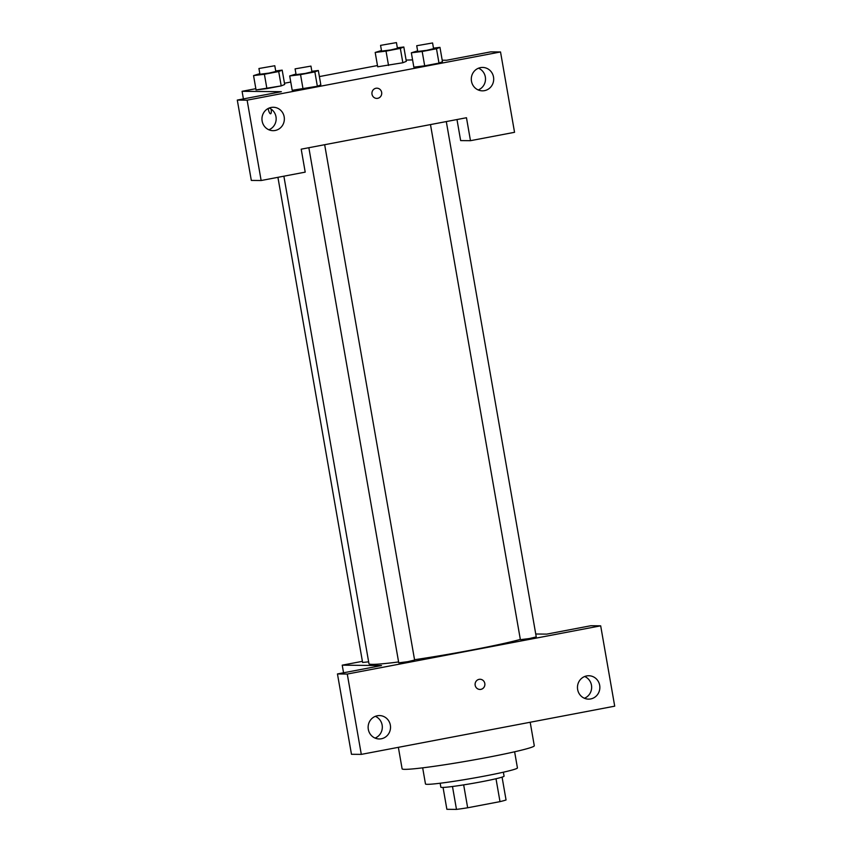 <?xml version="1.0" encoding="UTF-8"?>
<svg xmlns="http://www.w3.org/2000/svg" width="852" height="852" viewBox="0 0 852 852"><rect width="100%" height="100%" fill="white"/><g stroke="black" fill="none" stroke-linecap="round" stroke-linejoin="round"><path stroke-width="1.28" d="M496.002 778.739L499.996 801.636A31.343 1.661 -9.9 0 0 506.056 799.964L502.073 777.13M499.996 801.636L467.663 807.781A31.343 1.661 -9.9 0 1 456.48 809.4L446.874 809.304L443.051 787.429M463.669 784.873L467.663 807.781M452.476 786.492L456.48 809.4M503.372 772.2L504.065 776.161A32.088 1.704 170.1 0 1 481.465 781.774A32.088 1.704 170.1 0 1 440.846 787.195L440.154 783.233M514.619 751.783L517.43 767.918A46.668 2.481 170.1 0 1 484.554 776.076A46.668 2.481 170.1 0 1 425.478 783.968L422.667 767.833M530.189 722.251L534.289 745.756A67.084 3.557 170.1 0 1 487.024 757.481A67.084 3.557 170.1 0 1 402.112 768.823L398.363 747.332M337.456 673.943L351.471 754.286L361.301 754.382L614.707 706.17L600.681 625.826L347.275 674.049L337.456 673.943L381.526 665.561L342.227 665.167L362.398 661.333M535.738 634.005L546.792 634.112L590.862 625.73L600.681 625.826M277.922 177.322L362.601 662.462L368.639 661.834M430.484 124.584L520.38 639.682L529.497 638.521L536.249 636.913L446.299 121.57M308.85 147.726L398.747 662.824L407.852 661.663L414.604 660.055L324.665 144.712M283.876 176.194L368.969 663.729A81.675 4.335 -9.9 0 0 372.292 664.368A81.675 4.335 -9.9 0 0 398.598 661.951M414.551 659.725A81.675 4.335 -9.9 0 0 520.338 639.426M342.227 665.167L343.558 672.782M361.301 754.382L347.275 674.049M375.125 738.056A11.672 11.193 90.6 0 0 375.338 716.34M368.309 729.333A11.672 11.193 -89.4 0 1 379.438 715.573A11.672 11.193 -89.4 0 1 390.525 727.352A11.672 11.193 -89.4 0 1 368.309 729.333M584.461 698.225A11.672 11.193 90.6 0 0 584.674 676.509M577.645 689.502A11.672 11.193 -89.4 0 1 588.775 675.742A11.672 11.193 -89.4 0 1 599.861 687.521A11.672 11.193 -89.4 0 1 577.645 689.502M475.171 685.285A5.101 4.899 -89.4 0 1 480.038 679.268A5.101 4.899 -89.4 0 1 484.884 684.412A5.101 4.899 -89.4 0 1 475.171 685.285M479.932 689.47A5.101 4.899 90.6 0 0 484.884 684.412A5.101 4.899 90.6 0 0 480.038 679.268M301.203 149.175L466.47 117.736L470.474 140.686L514.544 132.305L500.529 51.961L247.123 100.174L261.138 180.517L305.208 172.136L301.203 149.175M372.005 94.199A5.101 4.899 -89.4 0 1 376.882 88.182A5.101 4.899 -89.4 0 1 381.728 93.337A5.101 4.899 -89.4 0 1 372.005 94.199M471.475 81.206A11.672 11.193 -89.4 0 1 482.615 67.436A11.672 11.193 -89.4 0 1 493.691 79.215A11.672 11.193 -89.4 0 1 471.475 81.206M262.139 121.037A11.672 11.193 -89.4 0 1 273.279 107.267A11.672 11.193 -89.4 0 1 284.355 119.046A11.672 11.193 -89.4 0 1 262.139 121.037M376.776 98.385A5.101 4.899 90.6 0 0 381.728 93.337A5.101 4.899 90.6 0 0 376.882 88.182M478.291 89.929A11.672 11.193 90.6 0 0 478.515 68.203M268.955 129.76A11.672 11.193 90.6 0 0 269.179 108.034M261.138 180.517L251.319 180.422L237.293 100.078L281.362 91.696L242.075 91.302L255.834 88.683M237.293 100.078L247.123 100.174M500.529 51.961L490.699 51.865L446.629 60.247L442.209 60.204M456.981 119.536L460.655 140.591L470.474 140.686M433.487 48.149L439.962 47.361L442.465 61.706L438.993 63.101L424.69 65.828L413.827 67.159M400.344 48.394L402.847 62.75L377.681 66.797L402.847 62.75L406.319 61.344L403.816 46.998L400.344 48.394L386.031 51.12L375.189 52.451L381.472 50.513M275.707 70.94L282.182 70.141L284.685 84.486L281.213 85.892L256.047 89.939M314.857 71.898L317.359 86.254L292.193 90.301L317.359 86.254L320.831 84.849L318.328 70.503L314.857 71.898L300.543 74.625L289.701 75.956L295.985 74.017M406.106 60.087L412.581 59.906M284.462 83.23L290.766 82.037M319.393 76.584L377.479 65.54M242.075 91.302L243.406 98.917M271.117 109.099A5.101 1.406 79.2 0 1 270.585 113.774A5.101 1.406 79.2 0 1 268.167 108.502A5.101 1.406 -100.8 0 0 270.595 113.774M282.182 70.141L278.71 71.547L264.397 74.262L253.555 75.594L259.828 73.655M258.933 68.511L259.935 74.252L269.04 73.091L275.803 71.483L274.791 65.742L258.933 68.511L274.791 65.742M278.71 71.547L281.213 85.892L266.9 88.608L256.058 89.939L253.555 75.594M264.397 74.262L266.9 88.608M397.341 47.787L403.816 46.998M380.567 45.369L381.568 51.109L390.685 49.948L397.437 48.34L396.436 42.6L380.567 45.369L396.436 42.6M386.031 51.12L388.533 65.466M375.189 52.451L377.692 66.797M311.853 71.291L318.328 70.503M295.09 68.874L296.091 74.614L305.197 73.453L311.949 71.845L310.948 66.105L295.09 68.874L310.948 66.105M300.543 74.625L303.046 88.97M289.701 75.956L292.204 90.301M439.962 47.361L436.49 48.756L422.177 51.482L411.346 52.803L417.618 50.875M416.724 45.731L417.725 51.471L426.831 50.311L433.583 48.702L432.582 42.962L416.724 45.731L432.582 42.962M436.49 48.756L438.993 63.101L424.69 65.828L413.848 67.148L411.346 52.803M422.177 51.482L424.69 65.828"/></g></svg>
